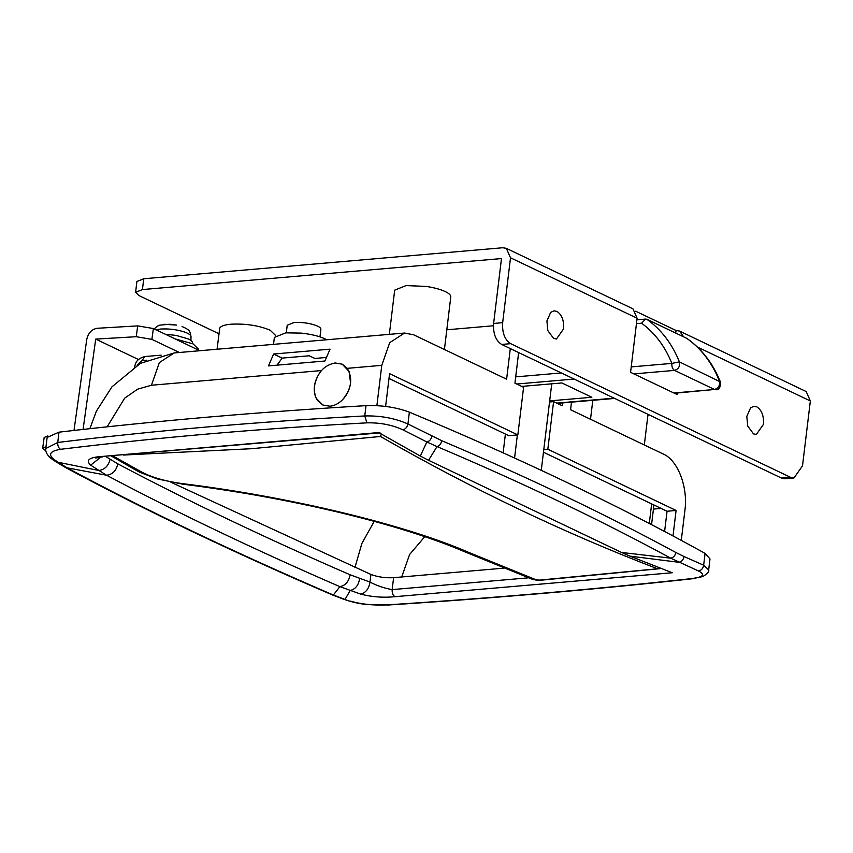 <?xml version="1.0" encoding="UTF-8"?>
<svg xmlns="http://www.w3.org/2000/svg" width="853" height="853" viewBox="0 0 853 853"><rect width="100%" height="100%" fill="white"/><g stroke="black" fill="none" stroke-linecap="round" stroke-linejoin="round"><path stroke-width="1.28" d="M314.448 386.153C313.819 391.868 314.874 396.688 317.615 400.611L322.775 404.983L329.898 406.22C334.301 405.783 338.396 403.746 342.181 400.1C346.872 395.355 349.666 389.672 350.583 383.029L349.09 371.503L342.256 364.188L335.133 362.962C324.001 365.191 317.113 372.921 314.448 386.153M551.742 383.818L541.271 470.344M523.252 386.281L523.156 387.102M517.366 434.945L514.572 458.029M505.402 434.06L503.131 452.847M651.66 503.899L649.293 523.465M112.074 456.024L112.799 455.96M112.948 455.939L139.881 471.048C150.235 476.955 164.33 481.135 182.169 483.587C288.772 496.638 404.333 524.382 468.638 552.371L537.081 580.189L540.567 580.243L532.603 579.379L464.565 551.72L468.638 552.371M464.565 551.72C448.827 544.96 430.402 538.254 409.301 531.611C387.582 524.798 364.05 518.347 338.673 512.29C288.207 500.284 236.27 490.923 182.883 484.195L182.169 483.587M539.629 580.093L661.011 568.439M381.334 434.07L380.481 436.48L251.56 448.71L123.408 455.044M45.998 446.78L42.65 448.294L45.859 450.874M42.65 448.294L44.164 437.482L47.843 435.926M73.998 430.434L86.718 339.633C88.168 333.022 91.676 329.237 97.231 328.277L137.728 325.889L153.391 328.533L199.858 350.722M153.391 328.533L151.877 339.366L136.213 336.711L95.717 339.099L83.072 429.422M95.717 339.099L138.474 359.518M151.877 339.366L179.365 352.492M182.052 326.55L182.382 326.646C190.326 330.228 189.899 331.209 191.019 336.658L190.901 340.454M190.72 337.468C191.722 335.751 189.782 333.981 184.888 332.137C177.104 329.578 169.001 328.544 160.577 329.045L155.854 329.866M192.192 343.791C193.151 342.288 191.872 340.678 188.353 338.95L176.123 335.4L165.354 334.248M198.482 350.071L198.589 349.229L193.119 343.887L175.068 338.886M674.446 393.265L714.515 389.48C718.546 388.19 720.167 385.353 719.378 380.96C712.074 362.802 701.209 348.6 686.804 338.364L646.83 319.278L645.614 319.086L641.563 323.202L636.455 323.65M686.804 338.364L687.155 338.588C701.955 349.133 713.044 363.602 720.422 381.984L679.404 361.864C680.193 366.257 678.572 369.104 674.542 370.394L633.896 373.902M521.695 386.409L561.86 382.944L591.843 397.263L549.673 400.899M756.782 406.838L753.924 406.284L750.597 407.819L746.812 416.381L747.729 426.052L753.508 433.878L756.355 434.433L763.467 424.336C763.968 415.891 761.74 410.058 756.782 406.838M556.881 311.388L554.034 310.833L550.697 312.358L546.922 320.931L547.829 330.601L553.608 338.428L556.465 338.982L563.577 328.885C564.078 320.44 561.85 314.608 556.881 311.388M675.715 333.065L676.024 330.474L635.666 311.206M506.351 248.362L510.51 257.787L502.662 322.669C502.054 332.809 504.731 339.803 510.691 343.663L501.66 344.452C495.7 340.592 493.023 333.587 493.62 323.458L501.479 258.566L142.43 289.572L135.595 292.312L136.906 281.501L143.741 278.76L502.79 247.743L506.351 248.362L632.947 308.818L637.106 318.233L630.57 372.313L677.207 394.587L677.399 393.009M683.658 336.86L679.585 331.092L676.024 330.474M510.691 343.663L790.539 477.307L793.962 477.968L802.502 465.855L810.35 400.963L806.192 391.548L679.585 331.092M793.962 477.968L784.931 478.746L781.508 478.085L790.539 477.307M135.595 292.312L138.879 295.522L218.944 333.758M649.165 414.889L647.939 414.995M501.66 344.452L781.508 478.085M287.226 325.238L294.05 322.509C302.879 322.082 310.727 323.276 317.593 326.113C320.195 327.371 321.25 328.576 320.76 329.716M321.549 370.447L321.453 370.565C314.224 379.798 312.497 389.075 316.282 398.404L322.775 404.983L329.898 406.22C334.515 405.751 338.78 403.544 342.682 399.599C351.511 388.808 353.035 378.391 347.246 368.336L342.394 364.263M389.341 334.355L394.694 290.148L406.081 285.584L426.201 286.427C434.102 287.621 440.479 289.338 445.319 291.598C449.307 293.528 451.12 295.394 450.736 297.196M273.525 344.356L274.367 337.404L285.755 332.841L301.194 333.107C311.014 334.163 318.947 336.082 324.993 338.844L326.742 339.761M217.067 349.24L219.722 328.149C220.788 326.113 224.531 324.801 230.939 324.204C245.643 323.49 258.726 325.483 270.177 330.207L275.647 335.517M571.489 402.158L570.572 409.749L663.527 454.137C677.836 460.343 688.104 487.18 684.938 510.126L681.28 540.375M376.887 405.655L381.771 365.351L389.704 342.682L404.535 333.043L413.662 334.813L506.607 379.201L510.307 348.578M105.793 456.568L117.767 463.829C187.948 501.02 265.422 538.008 350.167 574.805L369.989 582.066C376.823 585.691 384.213 588.207 392.167 589.604L528.561 577.822M170.92 482.254L370.916 574.453L369.989 582.066C368.933 588.815 365.798 592.814 360.584 594.072L339.878 586.651C254.77 549.705 176.987 512.568 106.54 475.228L90.653 465.173C85.481 460.247 89.096 457.357 101.475 456.504L378.711 432.556L420.326 456.067L426.831 441.971L402.872 429.827C392.199 424.89 380.214 422.566 366.918 422.843C259.707 428.664 157.57 437.482 60.51 449.307C58.484 447.942 57.567 445.661 57.748 442.462C155.011 430.616 257.35 421.777 364.764 415.944C380.705 415.571 395.099 418.258 407.937 423.994C407.158 427.236 405.474 429.176 402.872 429.827M683.999 556.519L703.65 565.208L708.672 569.889L709.995 558.939L705.079 553.373C618.19 505.285 519.616 458.221 409.365 412.159L407.937 423.994L441.726 440.692C527.143 476.902 605.182 514.167 675.853 552.499L683.999 556.519C683.413 559.856 681.664 561.775 678.764 562.276L629.834 556.113L672.281 572.747L395.046 596.684C383.349 597.868 371.855 597.004 360.584 594.072M359.646 578.515C358.569 585.254 355.413 589.242 350.167 590.489L345.081 599.382L343.759 599.254L348.76 600.907C355.413 602.858 361.555 604.063 367.174 604.521L386.409 604.937C493.748 598.017 595.884 589.199 692.817 578.473C703.544 576.969 705.41 574.464 698.404 570.945L670.682 558.161C600.16 519.904 522.271 482.702 437.013 446.577L426.831 441.971C429.454 441.332 431.149 439.391 431.906 436.139M350.167 574.805C348.76 581.682 345.326 585.627 339.878 586.651L333.352 595.021L332.03 594.786L343.759 599.254M117.767 463.829C116.328 470.696 112.585 474.492 106.54 475.228L65.51 467.519C144.967 510.137 233.807 552.552 332.03 594.786M110.058 459.33C108.512 465.834 104.791 469.566 98.905 470.504L56.117 461.878L65.51 467.519M101.038 456.995L90.653 465.173M692.817 578.473L702.872 576.564C707.51 573.611 709.44 571.382 708.672 569.9L708.662 569.985M60.51 449.307C49.741 451.12 47.757 454.649 54.549 459.906L67.28 467.956C146.556 510.489 235.247 552.84 333.352 595.021L348.77 600.907M675.853 552.499C675.213 555.676 673.497 557.563 670.682 558.161L621.549 552.456L629.834 556.113M441.726 440.692C441.118 443.891 439.551 445.852 437.013 446.577L428.547 460.289L420.326 456.067M45.785 448.55L57.748 442.462L58.996 432.162L47.128 437.45L45.795 448.401C45.262 452.047 47.416 455.673 52.246 459.298L56.117 461.878M273.6 354.038L268.471 365.894L324.918 361.011L330.047 349.165L273.6 354.038L282.13 358.111L277.044 365.148M326.049 357.482L314.842 358.452L309.223 355.776L282.13 358.111M661.128 508.42L653.441 509.092L653.771 504.912M370.916 574.453C377.836 577.044 385.396 578.11 393.606 577.673L392.167 589.604C391.975 593.144 392.934 595.511 395.046 596.684M653.441 509.092L651.553 524.648M388.989 378.465L508.804 435.68L517.835 434.902L523.593 387.315L514.935 383.178L518.645 352.556M549.545 401.987L553.586 401.635L562.244 405.772L562.585 402.925M543.787 449.574L547.829 449.222L553.586 401.635M446.812 329.791L493.45 325.761M385.609 406.433L389.576 373.657L517.835 434.902M547.829 449.222L676.088 510.467L673.006 535.951M676.088 510.467L667.057 511.256L664.604 531.494M504.027 568.141L393.606 577.673M428.547 460.289L621.549 552.456M409.365 412.159C396.41 407.297 381.963 405.122 366.012 405.644C258.534 412.031 156.195 420.87 58.996 432.162M543.468 452.229L667.057 511.256M110.677 455.673L135.115 469.736L139.881 471.048M657.364 568.706C564.057 532.944 471.762 488.876 380.481 436.48M136.213 336.711L137.728 325.889M154.19 328.917L157.069 326.283L159.746 325.132L169.683 324.257L176.507 325.078L164.469 324.311M631.22 366.907L671.865 363.399C665.02 346.393 654.923 332.99 641.563 323.202M673.87 392.998L714.515 389.48L674.542 370.394C672.559 369.104 671.663 366.769 671.865 363.399L679.404 361.864C672.089 343.706 661.235 329.514 646.83 319.278M574.144 379.063L516.705 384.021M515.702 376.887L561.327 372.942M556.678 403.117L614.128 398.159M493.62 323.458L502.662 322.669M143.741 278.76L142.43 289.572M510.51 257.787L637.106 318.233M697.381 347.022L810.35 400.963M380.054 432.876L101.475 456.504M350.071 601.034C360.958 604.212 373.07 605.513 386.409 604.937M705.079 553.373L703.65 565.208C703.075 568.546 701.326 570.454 698.404 570.945M54.549 459.906L52.257 459.298M366.012 405.644L364.764 415.944L366.918 422.843M89.874 428.675L96.421 411.093L111.978 386.814L140.393 363.357L174.193 352.939L159.362 362.578L151.429 385.247L137.61 389.171L124.687 398.159L107.137 426.809M134.561 367.312C135.275 364.21 135.638 359.038 144.85 356.565L142.003 360.595L137.066 365.276M146.759 360.19L142.003 360.595M354.901 567.661L361.853 543.5L374.2 521.354M424.773 536.654L409.632 554.482L401.688 576.98M649.325 523.145L651.607 524.232M321.453 370.565L151.429 385.247M381.771 365.351L347.246 368.336M182.883 484.195L157.059 478.864L139.913 472.359L135.115 469.736M537.593 580.349L532.603 579.379M540.567 580.243L659.721 568.684M192.437 343.578L192.511 343.013M636.914 319.811L645.614 319.065M614.693 398.426L557.254 403.384M715.656 389.704C719.004 390.13 720.582 387.55 720.422 381.984M286.309 332.798L287.216 325.238M319.96 336.871L320.877 329.311M590.511 419.271L592.803 400.313M648.024 414.345L644.314 444.967M450.779 296.94L444.424 349.506M102.808 456.824L95.739 458.029L97.05 457.005M693.873 578.59C596.833 589.316 494.612 598.145 387.209 605.076M144.85 356.565L161.121 355.157M404.535 333.043L174.193 352.939"/></g></svg>
